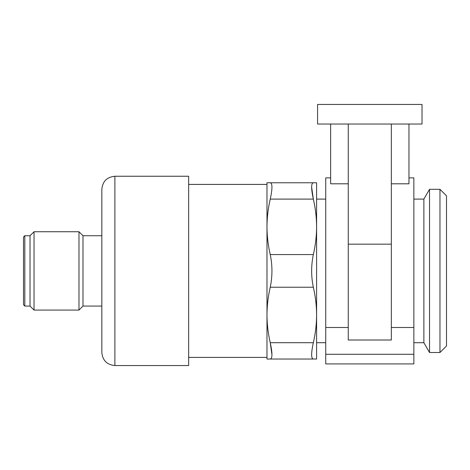<?xml version="1.0" encoding="UTF-8"?>
<svg xmlns="http://www.w3.org/2000/svg" width="470" height="470" viewBox="0 0 470 470"><rect width="100%" height="100%" fill="white"/><g stroke="black" fill="none" stroke-linecap="round" stroke-linejoin="round"><path stroke-width="0.7" d="M266.983 314.965C267.025 324.247 268.112 333.494 270.244 342.706C272.506 353.158 272.506 358.598 270.244 359.027L266.983 359.027L266.983 226.84C267.025 236.122 268.112 245.369 270.244 254.581C272.506 265.438 272.506 276.319 270.244 287.223C268.112 296.435 267.025 305.682 266.983 314.965L266.983 357.394L188.652 357.394M271.942 354.656L270.244 342.706L313.337 342.706C315.476 333.5 316.563 324.253 316.598 314.965C316.557 305.688 315.47 296.441 313.337 287.223C311.081 276.366 311.081 265.485 313.337 254.581C315.476 245.375 316.563 236.128 316.598 226.84C316.557 217.563 315.47 208.316 313.337 199.098C311.081 188.646 311.081 183.206 313.337 182.777L316.598 182.777L316.598 226.84L316.598 199.098L325.734 199.098M270.244 199.098C268.112 208.31 267.025 217.557 266.983 226.84L266.983 182.777L270.244 182.777C272.506 183.183 272.506 188.623 270.244 199.098L313.337 199.098L311.639 187.148M266.983 226.84L266.983 184.41L188.652 184.41M114.892 365.554L188.652 365.554L188.652 176.25L114.892 176.25C106.96 177.025 102.607 181.373 101.831 189.304L101.831 352.5C102.607 360.431 106.96 364.785 114.892 365.554L114.892 176.25M101.831 306.064L82.99 306.064L82.99 235.74L78.984 231.734L34.034 231.734L34.034 310.071L78.984 310.071L78.984 231.734M34.034 310.071L30.027 306.064L30.027 235.74L34.034 231.734M23.5 304.76L23.5 237.045L24.804 235.74L24.804 306.064L23.5 304.76M270.244 359.027L313.337 359.027C311.081 358.622 311.081 353.181 313.337 342.706M270.244 182.777L313.337 182.777L270.244 182.777M325.734 342.706L316.598 342.706L316.598 314.965L316.598 359.027L313.337 359.027M422.019 104.446L317.579 104.446L317.579 124.027L422.019 124.027L422.019 104.446M439.973 352.5L446.5 345.973L446.5 195.831L439.973 189.304L429.527 189.304L429.527 352.5L439.973 352.5L439.973 189.304M348.258 124.027L348.258 340.01L391.34 340.01L391.34 244.159L348.258 244.159M391.34 124.027L391.34 244.159M330.633 124.027L330.633 183.793L348.258 183.793M408.965 124.027L408.965 183.793L391.34 183.793M330.633 177.883L325.734 177.883L325.734 363.921L413.859 363.921L413.859 354.286L325.734 354.286M348.258 327.496L325.734 327.496M408.965 177.883L413.859 177.883L413.859 354.286M413.859 327.496L391.34 327.496M429.527 352.5L423.875 342.706L423.875 199.098L429.527 189.304M316.598 314.965L316.598 226.84M270.244 254.581L313.337 254.581M270.244 287.223L313.337 287.223M101.831 235.74L82.99 235.74M82.99 306.064L78.984 310.071M30.027 235.74L24.804 235.74M30.027 306.064L24.804 306.064M423.875 199.098L413.859 199.098M423.875 342.706L413.859 342.706"/></g></svg>
